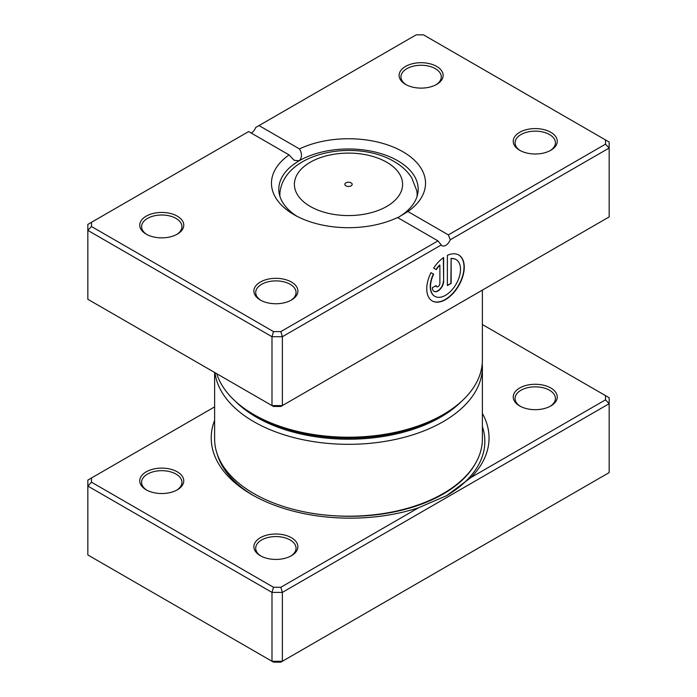 <?xml version="1.0" encoding="UTF-8"?>
<svg xmlns="http://www.w3.org/2000/svg" width="697" height="697" viewBox="0 0 697 697"><rect width="100%" height="100%" fill="white"/><g stroke="black" fill="none" stroke-linecap="round" stroke-linejoin="round"><path stroke-width="1.05" d="M482.385 413.426A138.912 80.199 180 0 1 470.989 477.497L605.493 399.843L605.493 395.608L482.385 324.532M214.615 406.891L91.507 477.968L91.507 482.202L273.503 587.275L280.839 587.275L418.601 507.738L446.577 495.698L470.989 477.497M418.601 507.738A138.912 80.199 180 0 1 251.905 494.67L251.905 494.67A138.912 80.199 180 0 1 214.615 420.326M519.683 405.959L519.683 405.959A22.008 12.703 180 0 1 519.683 387.994A22.008 12.703 180 0 1 550.804 387.994A22.008 12.703 180 0 1 550.804 405.959A22.008 12.703 180 0 1 519.683 405.959M550.125 406.334A20.178 11.649 0 0 0 555.413 398.475A20.178 11.649 0 0 0 549.506 390.242A20.178 11.649 0 0 0 527.524 387.715A20.178 11.649 0 0 0 515.066 398.475A20.178 11.649 0 0 0 520.354 406.334M260.312 555.701L260.312 555.701A22.008 12.703 180 0 1 260.312 537.736A22.008 12.703 180 0 1 291.442 537.736A22.008 12.703 180 0 1 291.442 555.701A22.008 12.703 180 0 1 260.312 555.701M290.762 556.075A20.178 11.649 0 0 0 296.051 548.217A20.178 11.649 0 0 0 290.144 539.983A20.178 11.649 0 0 0 268.162 537.457A20.178 11.649 0 0 0 255.703 548.217A20.178 11.649 0 0 0 260.992 556.075M146.196 489.817L146.196 489.817A22.008 12.703 180 0 1 146.196 471.843A22.008 12.703 180 0 1 177.317 471.852A22.008 12.703 180 0 1 177.317 489.817A22.008 12.703 180 0 1 146.196 489.817M176.646 490.191A20.178 11.649 0 0 0 181.934 482.333A20.178 11.649 0 0 0 176.019 474.091A20.178 11.649 0 0 0 154.037 471.573A20.178 11.649 0 0 0 141.587 482.333A20.178 11.649 0 0 0 146.875 490.191M235.386 401.272A130.217 75.18 0 0 0 256.426 417.189A130.217 75.18 0 0 0 461.614 401.272M482.237 363.477A133.885 77.297 180 0 1 482.385 367.023A133.885 77.297 180 0 1 399.738 438.439A133.885 77.297 180 0 1 253.83 421.685A133.885 77.297 180 0 1 214.981 372.677M214.615 372.468L214.615 438.901A133.885 77.297 0 0 0 253.83 493.563A133.885 77.297 0 0 0 399.738 510.317A133.885 77.297 0 0 0 482.385 438.901L482.385 367.023M91.507 477.968L87.839 480.085L87.839 554.951L271.987 661.27L282.363 661.27L609.161 472.601L609.161 403.711L282.363 592.389L282.363 661.27L280.839 662.15L273.503 662.15L271.987 661.27L271.987 592.389L87.839 486.07L91.507 482.202M280.839 587.275L282.363 592.389L271.987 592.389L273.503 587.275M605.493 395.608L609.161 397.726L609.161 403.711L605.493 399.843M351.096 182.841A3.668 2.117 0 0 0 347.097 182.379A3.668 2.117 0 0 0 344.832 184.339A3.668 2.117 0 0 0 345.904 185.838A3.668 2.117 0 0 0 349.903 186.291A3.668 2.117 0 0 0 352.168 184.339A3.668 2.117 0 0 0 351.096 182.841M458.887 303.674L426.381 322.467A1.838 0.871 -112.4 0 0 426.381 322.467A133.885 77.297 180 0 1 426.259 322.519M457.485 304.484A133.885 77.297 180 0 1 457.398 304.554A1.838 1.22 -128.9 0 0 457.398 304.554L427.444 321.831M434.771 296.277A21.215 12.25 -60 0 1 434.64 296.208A21.215 12.25 -60 0 1 433.395 274.052L433.656 274.2A21.215 12.25 120 0 0 434.902 296.356A21.215 12.25 120 0 0 445.505 295.301A21.215 12.25 120 0 0 459.367 276.613A21.215 12.25 120 0 0 456.117 259.615A21.215 12.25 120 0 0 451.133 258.674L451.133 283.391L447.378 285.561L447.378 255.355A26.512 15.308 -60 0 1 458.765 255.015A26.512 15.308 -60 0 1 462.825 276.265A26.512 15.308 -60 0 1 445.505 299.632A26.512 15.308 -60 0 1 432.245 300.947A26.512 15.308 -60 0 1 430.99 272.666L433.656 274.2M432.123 300.869A26.512 15.308 120 0 0 445.244 299.483A26.512 15.308 120 0 0 462.538 276.239A26.512 15.308 120 0 0 458.635 254.945M443.632 281.231A7.955 4.591 -60 0 1 438.004 290.971A7.955 4.591 -60 0 1 434.031 291.363A7.955 4.591 -60 0 1 432.384 287.722L436.13 285.561A2.649 1.533 120 0 0 436.679 286.772A2.649 1.533 120 0 0 438.004 286.641A2.649 1.533 120 0 0 439.885 283.391L439.885 265.174A21.215 12.25 120 0 0 436.313 269.608L433.639 268.066A26.512 15.308 -60 0 1 443.632 257.524L443.632 281.231L443.37 257.707M433.9 291.285A7.955 4.591 120 0 0 437.751 290.823A7.955 4.591 120 0 0 443.37 281.083M436.557 286.685A2.649 1.533 -60 0 1 436.418 286.624A2.649 1.533 -60 0 1 435.886 285.7M519.683 150.282L519.683 150.282A22.008 12.703 180 0 1 519.683 132.308A22.008 12.703 180 0 1 550.804 132.308A22.008 12.703 180 0 1 550.804 150.282A22.008 12.703 180 0 1 519.683 150.282M550.125 150.657A20.178 11.649 0 0 0 555.413 142.789A20.178 11.649 0 0 0 549.506 134.556A20.178 11.649 0 0 0 527.524 132.029A20.178 11.649 0 0 0 515.066 142.789A20.178 11.649 0 0 0 520.354 150.657M260.312 300.024L260.312 300.024A22.008 12.703 180 0 1 260.312 282.05A22.008 12.703 180 0 1 291.442 282.05A22.008 12.703 180 0 1 291.442 300.024A22.008 12.703 180 0 1 260.312 300.024M290.762 300.398A20.178 11.649 0 0 0 296.051 292.54A20.178 11.649 0 0 0 290.144 284.298A20.178 11.649 0 0 0 268.162 281.771A20.178 11.649 0 0 0 255.703 292.54A20.178 11.649 0 0 0 260.992 300.398M146.196 234.14L146.196 234.14A22.008 12.703 180 0 1 146.196 216.166A22.008 12.703 180 0 1 177.317 216.166A22.008 12.703 180 0 1 177.317 234.14A22.008 12.703 180 0 1 146.196 234.14M176.646 234.514A20.178 11.649 0 0 0 181.934 226.647A20.178 11.649 0 0 0 176.019 218.414A20.178 11.649 0 0 0 154.037 215.887A20.178 11.649 0 0 0 141.587 226.647A20.178 11.649 0 0 0 146.875 234.514M405.558 84.389L405.558 84.389A22.008 12.703 180 0 1 405.558 66.424A22.008 12.703 180 0 1 436.688 66.424A22.008 12.703 180 0 1 436.688 84.389A22.008 12.703 180 0 1 405.558 84.389M436.008 84.764A20.178 11.649 0 0 0 441.297 76.905A20.178 11.649 0 0 0 435.39 68.672A20.178 11.649 0 0 0 413.399 66.145A20.178 11.649 0 0 0 400.949 76.905A20.178 11.649 0 0 0 406.238 84.764M443.17 414.576L440.574 416.074A130.217 75.18 180 0 1 256.426 416.074L253.83 414.576A133.885 77.297 0 0 0 443.17 414.576A133.885 77.297 0 0 0 482.385 359.922L482.385 290.109M397.534 217.525A77.027 44.469 180 0 1 294.029 214.667L294.029 214.667A77.027 44.469 180 0 1 289.089 154.917L248.646 131.559L91.507 222.282L91.507 226.525L273.503 331.598L280.839 331.598L437.977 240.874L397.534 217.525M407.911 211.531L448.354 234.889L605.493 144.166L605.493 139.923L423.497 34.85L416.161 34.85L259.023 125.573L299.466 148.923A77.027 44.469 180 0 1 402.971 151.78A77.027 44.469 180 0 1 407.911 211.531L397.778 217.664A69.691 40.234 0 0 0 418.191 189.209A69.691 40.234 0 0 0 397.778 160.763A69.691 40.234 0 0 0 299.222 160.763A69.691 40.234 0 0 0 278.809 189.209A69.691 40.234 0 0 0 296.756 216.166M91.507 226.525L87.839 230.393L87.839 299.274L271.987 405.593L282.363 405.593L609.161 216.915L609.161 148.034L450.253 239.777A7.336 4.234 -60 0 1 442.09 245.727A7.336 4.234 -60 0 1 441.271 244.969L282.363 336.712L271.987 336.712L87.839 230.393L87.839 224.399L91.507 222.282M273.503 331.598L271.987 336.712L271.987 405.593L273.503 406.473L280.839 406.473L282.363 405.593L282.363 336.712L280.839 331.598M259.023 125.573L255.729 127.473A7.336 4.234 -60 0 1 251.242 133.057M605.493 139.923L609.161 142.049L609.161 148.034L605.493 144.166M216.767 373.714A133.885 77.297 0 0 0 253.83 414.576L256.426 416.074M289.089 154.917L294.169 160.327L299.222 160.763C302.167 157.574 302.254 153.636 299.466 148.923M450.253 239.777L448.354 234.889M437.977 240.874L441.271 244.969M436.052 269.46A21.215 12.25 -60 0 1 439.624 265.026L439.885 265.174M433.395 274.052L430.99 272.666M447.378 285.265L451.133 283.391M450.872 283.243L451.133 258.674M450.872 258.526A21.215 12.25 -60 0 1 455.855 259.458A21.215 12.25 -60 0 1 455.986 259.537M475.807 462.825A131.576 75.964 180 0 1 335.928 515.858M253.412 495.532A134.704 77.768 180 0 1 217.237 454.13M482.385 426.616A134.704 77.768 180 0 1 445.975 496.046M310.243 206.425A54.105 31.234 0 0 0 386.757 206.425A54.105 31.234 0 0 0 386.757 162.253A54.105 31.234 0 0 0 310.243 162.253A54.105 31.234 0 0 0 310.243 206.425M417.451 195.073L416.789 190.673A68.628 39.624 180 0 1 417.059 196.441M279.941 196.441A68.628 39.624 180 0 1 280.211 190.673L279.549 195.073M416.789 190.673L411.631 177.613C407.362 171.113 401.516 165.747 394.093 161.521C356.855 139.287 286.868 151.319 280.211 190.673"/></g></svg>
